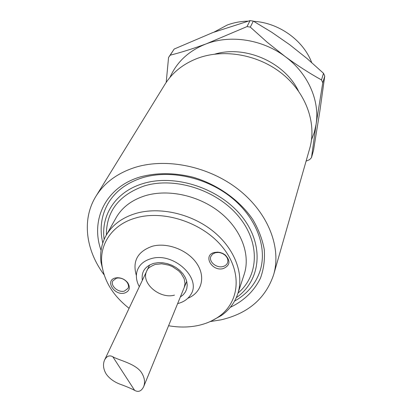 <?xml version="1.0" encoding="UTF-8"?>
<svg xmlns="http://www.w3.org/2000/svg" width="412" height="412" viewBox="0 0 412 412"><rect width="100%" height="100%" fill="white"/><g stroke="black" fill="none" stroke-linecap="round" stroke-linejoin="round"><path stroke-width="0.62" d="M311.503 139.838L314.335 132.252L316.102 124.27C319.928 100.564 307.949 73.218 285.058 56.475C262.444 39.439 230.617 34.531 206.283 43.837C188.902 50.676 176.8 61.872 169.965 77.42M306.085 161.138L309.592 159.65L311.498 157.621L316.102 124.27L322.766 82.776L321.499 79.923C309.422 73.243 297.273 65.426 285.058 56.475L267.223 42.282L250.311 27.11L246.999 26.595L206.283 43.837C193.264 48.611 181.244 52.391 170.228 55.177L168.554 57.474L166.201 82.41M170.228 55.177L174.178 49.043L168.554 57.474M322.766 82.776L324.749 76.107L319.836 111.255L313.522 150.328L311.498 157.621M174.178 49.043L212.829 32.558L250.058 20.6L246.999 26.595M250.311 27.11L253.323 21.105L271.74 32.26L289.708 44.712L307.022 58.514L323.502 73.285L321.499 79.923M324.749 76.107L323.502 73.285M253.323 21.105L250.058 20.6M177.634 303.593C183.335 302.192 187.584 299.385 190.39 295.162C202.637 278.929 173.689 251.547 151.106 258.674C143.546 260.858 138.829 265.163 136.949 271.596C135.723 276.514 136.516 281.545 139.328 286.701M311.688 62.547C303.258 40.252 278.909 22.773 253.679 21.306M248.019 21.156C240.685 21.3 233.738 22.598 227.177 25.06L214.07 32.09M298.386 90.887C284.594 62.279 245.387 44.99 214.961 54.096M210.151 321.581L221.115 319.825C248.184 313.47 265.709 298.386 273.681 274.567L309.736 148.366C316.818 123.858 306.559 93.771 282.823 74.268C259.107 54.77 224.473 48.4 197.971 58.159C183.397 63.685 172.36 72.455 164.867 84.475L95.991 196.205C81.55 219.4 85.722 250.336 104.118 274.819M273.681 274.567C281.556 247.473 268.186 212.819 238.435 189.494C208.719 166.17 166.041 157.472 134.456 167.602C117.101 173.359 104.282 182.892 95.991 196.205M230.262 307.347C244.069 300.739 254.132 291.006 260.466 278.146C263.69 269.247 264.968 259.776 264.298 249.729C262.465 239.542 258.654 229.51 252.87 219.622C239.779 200.284 217.804 184.581 193.207 177.258C174.261 172.587 156.467 172.515 139.833 177.052C105.503 187.362 90.192 220.09 101.064 250.367M234.562 301.1C247.329 293.936 255.878 283.708 260.214 270.421C267.45 247.195 256.305 217.371 231.029 197.224C205.789 177.078 169.265 169.347 142.016 177.881C126.582 182.892 115.288 191.384 108.135 203.353C101.244 215.512 99.462 228.722 102.779 242.982M236.282 297.68C260.662 280.85 264.818 245.66 242.359 217.078C220.162 188.397 175.059 173.437 142.748 183.67C115.736 191.75 100.76 215.079 104.148 239.408M238.007 293.097C259.045 275.525 260.399 242.184 238.234 215.981C216.274 189.695 174.338 176.506 144.076 186.003C118.888 195.077 106.317 211.423 106.363 235.041M210.954 321.216L221.414 315.494C229.314 309.876 234.768 302.645 237.775 293.802L244.192 274.304C250.671 254.843 241.473 229.695 220.307 212.607C199.161 195.515 168.395 188.722 145.302 195.7C131.835 199.938 122.096 207.308 116.071 217.804L106.002 235.685C101.496 243.873 99.838 252.777 101.017 262.398L103.845 273.975M237.775 293.802C244.326 274.129 234.763 248.554 212.922 231.065C191.106 213.571 159.449 206.484 135.805 213.437C122.024 217.66 112.09 225.076 106.002 235.685M168.58 325.732C179.019 327.566 188.99 327.458 198.502 325.408C206.118 323.714 212.844 320.824 218.684 316.73C239.707 302.161 242.596 271.884 222.681 247.334C202.992 222.707 163.806 209.61 135.672 217.989C112.213 224.581 99.055 244.29 101.944 265.246C104.463 281.72 113.511 296.079 129.085 308.31M124.594 293.045C129.512 291.227 130.599 287.864 127.864 282.956C125.197 279.532 121.679 277.786 117.317 277.719L115.303 278.002C104.591 280.397 114.382 296.022 124.594 293.045M223.283 268.567C230.117 265.508 230.766 260.971 225.23 254.951L222.779 253.421L220.013 252.448L217.732 252.123L214.405 252.448C202.488 255.136 211.866 271.868 223.283 268.567M215.383 252.726L212.577 254.106L210.882 256.408C208.503 261.672 216.594 268.408 222.98 266.528C225.302 265.905 226.837 264.628 227.589 262.702C228.423 259.879 227.439 257.263 224.643 254.863L222.547 253.555L220.183 252.726L218.231 252.448L215.383 252.726M124.373 291.099L128.019 288.364C128.848 286.52 128.565 284.548 127.169 282.457C124.882 279.521 121.875 278.028 118.146 277.971L116.421 278.213L112.873 280.845C110.019 285.634 118.249 292.937 124.373 291.099M141.924 373.282C144.684 378.062 145.251 382.557 143.623 386.77C141.331 391.271 138.329 392.461 134.621 390.349C131.104 388.475 126.072 386.358 119.521 383.994C113.789 381.703 109.376 378.422 106.281 374.153C103.474 369.497 102.809 365.032 104.277 360.763L104.658 359.856C106.826 355.999 109.546 354.964 112.806 356.746C118.476 360.222 136.465 363.698 141.924 373.282M184.246 287.416L185.029 283.523L184.154 278.682L181.028 273.341L178.617 270.813L172.474 266.652L168.966 265.189L161.751 263.788L155.216 264.447C149.968 266.595 147.166 268.748 146.811 270.905C140.41 282.72 159.65 299.395 174.451 295.136M180.322 297.026L183.263 294.745L185.452 291.902L186.796 288.611L187.218 285.001L186.703 281.226L185.261 277.436L182.949 273.795L179.859 270.463L176.115 267.579L171.886 265.271L167.349 263.644L162.694 262.758L158.131 262.655L153.851 263.335C144.993 266.198 141.162 271.853 142.367 280.289M187.846 298.257C201.514 292.824 206 277.173 196.915 263.665C188.011 250.099 167.318 242.071 152.224 246.283C137.49 251.541 132.211 261.301 136.382 275.561M112.806 356.746L134.621 390.349M218.684 316.73L221.414 315.494M101.944 265.246L101.017 262.398M118.146 277.971L117.317 277.719M127.169 282.457L127.864 282.956M218.231 252.448L217.732 252.123M224.643 254.863L225.23 254.951M149.623 264.973L104.658 359.856M143.623 386.77L186.734 281.339"/></g></svg>
